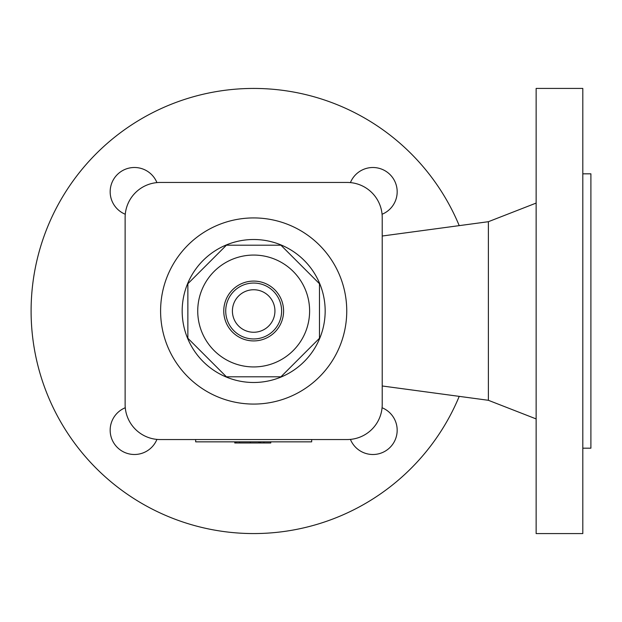 <?xml version="1.0" encoding="UTF-8"?>
<svg xmlns="http://www.w3.org/2000/svg" width="622" height="622" viewBox="0 0 622 622"><rect width="100%" height="100%" fill="white"/><g stroke="black" fill="none" stroke-linecap="round" stroke-linejoin="round"><path stroke-width="0.93" d="M236.026 441.845L236.026 442.973L239.587 442.973L239.587 441.845M239.587 442.973L250.277 442.973L250.277 441.845M258.457 442.973L250.277 442.973M236.026 442.973L234.751 442.973L234.751 441.845M235.901 442.973L235.901 441.845M270.78 441.845L270.78 442.973L260.159 442.973L260.159 441.845M260.159 442.973L258.954 442.973L258.954 441.845M258.954 442.973L258.838 441.845M263.907 442.973L263.907 441.845M260.424 442.973L260.424 441.845M582.806 448.182L590.9 448.182L590.9 173.818L582.806 173.818M459.223 396.37A222.575 222.575 0 0 1 31.1 311A222.575 222.575 0 0 1 459.223 225.63M311.676 439.544L311.676 441.845L195.666 441.845L195.666 439.544M582.806 311L582.806 88.425L536.133 88.425L536.133 533.575L582.806 533.575L582.806 311M382.219 385.982L488.379 400.296L488.379 221.704L536.133 203.083M350.419 182.604A24.281 24.281 0 0 1 397.178 191.77A24.281 24.281 0 0 1 382.063 214.256M382.063 407.744A24.281 24.281 0 0 1 377.57 454.052A24.281 24.281 0 0 1 350.419 439.396M156.923 439.396A24.281 24.281 0 0 1 110.164 430.23A24.281 24.281 0 0 1 125.279 407.744M125.279 214.256A24.281 24.281 0 0 1 129.773 167.948A24.281 24.281 0 0 1 156.923 182.604M125.123 217.521L125.123 404.479A35.073 35.073 0 0 0 160.196 439.544L347.146 439.544A35.073 35.073 0 0 0 382.219 404.479L382.219 217.521A35.073 35.073 0 0 0 347.146 182.456L160.196 182.456A35.073 35.073 0 0 0 125.123 217.521L125.123 404.479M382.219 404.479L382.219 217.521M160.196 439.544L347.146 439.544M347.146 182.456L160.196 182.456M346.749 311A93.075 93.075 0 0 0 253.675 217.925A93.075 93.075 0 0 0 160.593 311A93.075 93.075 0 0 0 253.675 404.075A93.075 93.075 0 0 0 346.749 311A93.075 93.075 0 0 0 253.675 217.925A93.075 93.075 0 0 0 160.593 311A93.075 93.075 0 0 0 253.675 404.075A93.075 93.075 0 0 0 346.749 311M226.416 376.8L280.926 376.8L319.475 338.259L319.475 283.741L280.926 245.2L226.416 245.2L187.867 283.741L187.867 338.259L226.416 376.8M281.618 311A27.951 27.951 0 0 0 253.675 283.049A27.951 27.951 0 0 0 225.724 311A27.951 27.951 0 0 0 253.675 338.951A27.951 27.951 0 0 0 281.618 311M274.932 311A21.257 21.257 0 0 0 253.675 289.743A21.257 21.257 0 0 0 232.41 311A21.257 21.257 0 0 0 253.675 332.257A21.257 21.257 0 0 0 274.932 311M325.166 311A71.491 71.491 0 0 0 253.675 239.509A71.491 71.491 0 0 0 182.176 311A71.491 71.491 0 0 0 253.675 382.491A71.491 71.491 0 0 0 325.166 311M253.675 366.933A55.933 55.933 0 0 0 309.608 311A55.933 55.933 0 0 0 253.675 255.067A55.933 55.933 0 0 0 197.734 311A55.933 55.933 0 0 0 253.675 366.933M223.757 311A29.918 29.918 0 0 0 253.675 340.918A29.918 29.918 0 0 0 283.585 311A29.918 29.918 0 0 0 253.675 281.082A29.918 29.918 0 0 0 223.757 311M488.379 400.296L536.133 418.917M382.219 236.018L488.379 221.704"/></g></svg>
